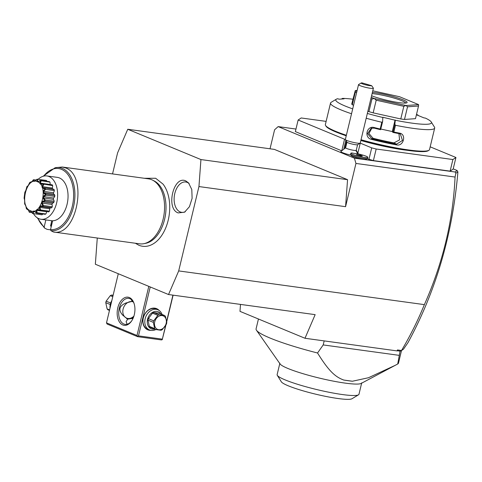 <?xml version="1.0" encoding="UTF-8"?>
<svg xmlns="http://www.w3.org/2000/svg" width="482" height="482" viewBox="0 0 482 482"><rect width="100%" height="100%" fill="white"/><g stroke="black" fill="none" stroke-linecap="round" stroke-linejoin="round"><path stroke-width="0.72" d="M97.28 238.018L95.352 264.238L168.531 294.532L178.695 270.914L198.946 186.558L200.934 159.56L127.754 129.266L117.59 152.884L112.541 173.912M135.376 243.247L138.949 245.302C144.377 247.387 149.733 246.507 155.017 242.663A34.505 21.28 -82.2 0 0 163.049 184.124L155.668 178.268L144.293 178.274M185.829 180.949L188.576 182.919L191.8 189.528L192.113 198.325L189.438 206.706L184.564 212.194L178.159 212.911C165.495 208.718 173.628 174.846 185.829 180.949M295.972 129.055L278.15 126.609L274.595 129.772L270.028 148.793M178.695 270.914L424.365 304.63C442.789 263.232 453.02 220.702 455.068 177.051L455.888 173.146L455.092 171.996L354.421 158.174L278.15 126.609M455.092 171.996L457.183 170.52L453.207 168.875M367.145 158.729L373.393 160.602L450.116 171.134L452.899 159.536L455.936 157.487L453.152 169.092L450.116 171.134M326.127 121.386L301.178 117.963L298.141 120.006L295.358 131.61L341.449 150.685M367.495 158.518L366.193 159.301A7.652 0.958 -166.5 0 1 358.62 158.343A7.652 0.958 -166.5 0 1 351.432 155.758L350.625 154.469A8.742 1.097 13.5 0 0 358.837 157.427A8.742 1.097 13.5 0 0 367.495 158.518A8.742 1.097 13.5 0 0 367.597 158.397L367.85 157.343A8.742 1.097 13.5 0 0 357.174 153.698A8.092 1.018 13.5 0 1 352.089 152.999A8.742 1.097 13.5 0 0 350.848 153.264A8.742 1.097 13.5 0 0 359.09 156.373A8.742 1.097 13.5 0 0 367.85 157.343M345.733 147.691L340.864 151.475A9.23 1.157 13.5 0 0 351.053 155.15M455.888 173.146L457.9 171.978C452.532 234.324 435.903 291.194 408.001 342.6L403.476 349.221L401.5 350.553L398.481 363.139A73.234 9.188 -166.5 0 1 397.716 363.994L400.072 351.113M457.876 171.803L457.02 170.688M424.365 304.63C417.966 320.355 410.351 335.647 401.518 350.51L400.03 351.131L397.602 350.8L397.469 349.95L397.06 350.902L397.602 350.8M401.518 350.51L397.469 349.95M240.5 304.407L239.988 311.36L304.992 338.268L397.06 350.902M324.175 340.901L323.205 344.925L317.542 352.993A73.234 9.188 13.5 0 1 256.49 330.266L280.114 363.994A42.085 5.278 13.5 0 0 287.983 368.495A42.085 5.278 13.5 0 0 330.327 380.527A42.085 5.278 13.5 0 0 361.145 383.449L395.18 365.356L368.465 377.737L352.414 381.238L343.78 380.051C335.52 377.014 329.116 371.652 317.542 352.993M258.448 319L256.087 328.844A73.234 9.188 13.5 0 0 256.49 330.266M323.205 344.925L399.247 355.361M397.716 363.994L395.18 365.356M400.994 350.751A73.234 9.188 -166.5 0 1 400.259 351.143M352.414 381.238A45.911 5.76 -166.5 0 1 343.78 380.051M361.723 382.822L358.976 394.264A42.085 5.278 -166.5 0 1 358.488 394.83A42.085 5.278 -166.5 0 1 327.862 392.023A42.085 5.278 -166.5 0 1 285.236 379.937A42.085 5.278 -166.5 0 1 277.307 375.339A42.085 5.278 -166.5 0 1 277.132 374.616L279.879 363.175M358.488 394.83L351.974 398.753A36.62 4.597 -166.5 0 1 325.32 396.312A36.62 4.597 -166.5 0 1 288.23 385.793A36.62 4.597 -166.5 0 1 281.331 381.798L277.307 375.339M304.992 338.268L315.156 314.65L168.531 294.532M127.754 129.266L274.378 149.39L347.558 179.684L345.57 206.682L198.946 186.558M455.068 177.051L355.951 163.446L354.421 158.174M345.57 206.682L355.951 163.446M200.934 159.56L347.558 179.684M148.799 286.362L137.002 335.49L106.492 322.862L118.289 273.734M122.759 324.958A14.207 8.76 97.8 0 1 117.789 307.835A14.207 8.76 97.8 0 1 129.345 297.545A14.207 8.76 97.8 0 1 134.05 303.437A14.207 8.76 97.8 0 1 131.652 320.934A14.207 8.76 97.8 0 1 122.759 324.958M137.002 335.49L137.599 336.665L107.094 324.037L106.492 322.862M165.633 325.519L162.362 339.147L138.491 335.87L137.617 336.207M138.491 335.87L150.233 286.959M166.658 321.253L172.924 295.135M150.884 330.363A11.478 8.917 -67.5 0 1 149.51 330.303A11.478 8.917 -67.5 0 1 143.22 318.006A11.478 8.917 -67.5 0 1 154.83 308.161A11.478 8.917 -67.5 0 1 159.126 310.444M162.362 339.147L165.935 325.025M166.712 321.765L173.104 295.159M137.599 336.665L161.47 339.937L162.344 339.599M127.115 324.241L126.097 321.596L127.736 319.156L127.236 318.97M126.609 318.674A9.291 7.218 -67.5 0 0 127.453 318.855A9.291 7.218 -67.5 0 0 133.424 316.746L131.941 318.488L132.833 318.867M131.941 318.488L127.736 319.156L122.85 315.294C118.12 310.071 119.096 305.992 125.79 303.039L132.002 301.395L131.381 299.581M133.339 301.973A8.742 6.796 112.5 0 0 131.948 301.587A8.742 6.796 112.5 0 0 123.103 309.089A8.742 6.796 112.5 0 0 127.899 318.463A8.742 6.796 112.5 0 0 133.924 316.09M131.863 320.608A13.116 8.092 97.8 0 1 125.121 324.362A13.116 8.092 97.8 0 1 123.868 324.024A13.116 8.092 97.8 0 1 119.06 309.233A13.116 8.092 97.8 0 1 128.688 298.376A13.116 8.092 97.8 0 1 129.941 298.713A13.116 8.092 97.8 0 1 134.171 303.805M132.002 301.395L132.954 301.346M133.424 316.746L133.809 316.439M111.866 300.491A10.929 8.495 112.5 0 0 110.004 308.233M113.023 295.671L111.535 295.056L113.131 295.213M112.776 296.701L110.282 295.671A8.417 6.543 -67.5 0 1 111.535 295.056M110.697 303.039L106.142 301.154L110.282 295.671M110.282 304.54L105.775 302.678A8.417 6.543 -67.5 0 1 105.932 301.913A8.417 6.543 -67.5 0 1 106.142 301.154M109.595 309.938L107.106 308.908L105.775 302.678M109.48 310.432L107.986 309.818A8.417 6.543 -67.5 0 1 107.106 308.908M155.819 329.555A10.929 8.495 -67.5 0 1 151.167 330.411A10.929 8.495 -67.5 0 1 149.516 329.965L147.673 329.2A10.929 8.495 -67.5 0 1 143.624 316.879A10.929 8.495 -67.5 0 1 154.385 308.558A10.929 8.495 -67.5 0 1 156.035 309.004L157.879 309.763A10.929 8.495 -67.5 0 1 162.024 314.439M149.516 329.965A10.929 8.495 -67.5 0 1 145.468 317.644A10.929 8.495 -67.5 0 1 156.228 309.317A10.929 8.495 -67.5 0 1 157.879 309.763M154.547 329.092A9.182 7.134 -67.5 0 1 152.589 329.146A9.182 7.134 -67.5 0 1 147.552 319.301A9.182 7.134 -67.5 0 1 156.837 311.426A9.182 7.134 -67.5 0 1 160.819 313.939M152.499 313.143L148.36 318.626A8.417 6.543 -67.5 0 0 147.992 320.15L149.324 326.386A8.417 6.543 112.5 0 0 150.209 327.29L155.559 329.507L161.03 330.26A8.417 6.543 112.5 0 0 162.277 329.64L166.417 324.157A8.417 6.543 112.5 0 0 166.627 323.404A8.417 6.543 112.5 0 0 166.784 322.639L165.459 316.403A8.417 6.543 112.5 0 0 164.573 315.493L159.217 313.282L153.752 312.529L159.102 314.746A8.417 6.543 112.5 0 0 157.855 315.361L152.499 313.143A8.417 6.543 -67.5 0 1 153.752 312.529M149.324 326.386L154.674 328.597A8.417 6.543 112.5 0 0 155.559 329.507M147.992 320.15L153.348 322.368L154.674 328.597M148.36 318.626L153.716 320.843A8.417 6.543 112.5 0 0 153.505 321.602A8.417 6.543 112.5 0 0 153.348 322.368M153.716 320.843L157.855 315.361M159.102 314.746L164.573 315.493M154.722 321.868A7.326 5.694 112.5 0 0 158.735 329.718A7.326 5.694 112.5 0 0 166.145 323.434A7.326 5.694 112.5 0 0 162.127 315.589A7.326 5.694 112.5 0 0 154.722 321.868M373.393 160.602L376.177 149.004L452.899 159.536M368.929 159.464L371.712 147.866L376.177 149.004M360.211 143.106A9.839 1.235 -166.5 0 1 360.271 143.13L371.712 147.866M343.871 148.583L345.847 140.358M341.907 150.173L344.54 139.214L345.371 139.425M298.141 120.006L344.54 139.214M455.936 157.487L430.179 146.829M360.873 140.407A45.911 5.76 13.5 0 0 401.669 149.456M352.902 99.22A49.188 6.17 13.5 0 0 342.479 98.382L344.064 98.846L339.183 99.196L337.599 98.732A49.188 6.17 13.5 0 0 336.358 99.184L331.146 102.323A53.562 6.718 13.5 0 0 330.532 103.046L325.362 124.561A53.562 6.718 13.5 0 0 325.585 125.483L326.067 126.26A52.906 6.64 13.5 0 0 336.032 132.032A52.906 6.64 13.5 0 0 346.239 135.804M360.898 140.292A52.906 6.64 13.5 0 0 428.124 150.764A52.906 6.64 13.5 0 0 428.456 150.511M325.585 125.483A53.562 6.718 13.5 0 0 335.671 131.327A53.562 6.718 13.5 0 0 346.365 135.267M330.532 103.046A53.562 6.718 13.5 0 0 340.84 109.818A53.562 6.718 13.5 0 0 351.529 113.758M416.496 114.487A49.188 6.17 13.5 0 1 417.978 115.029L418.231 115.517M341.419 99.039L342.479 98.382M417.978 115.029L416.593 114.837L423.961 117.891L425.347 118.078A49.188 6.17 13.5 0 1 431.245 121.964A49.188 6.17 13.5 0 1 395.288 120.241L394.86 124.314L395.481 125.284L393.866 132.032A53.562 6.718 13.5 0 0 399.47 133.122C406.688 134.056 403.717 146.534 396.638 144.931A53.562 6.718 -166.5 0 1 371.477 139.382C363.711 137.713 366.73 125.242 374.309 127.573A53.562 6.718 13.5 0 0 380.178 129.013L381.798 122.265L382.612 121.615L382.835 117.265L395.288 120.241M361.03 139.744A53.562 6.718 13.5 0 0 428.908 150.294A53.562 6.718 13.5 0 0 429.522 149.565L434.686 128.055A53.562 6.718 13.5 0 0 434.469 127.128L431.245 121.964M366.193 118.235A53.562 6.718 13.5 0 0 381.798 122.265M395.481 125.284A53.562 6.718 13.5 0 0 434.686 128.055M394.86 124.314L392.92 132.405L393.866 132.032M399.47 133.122L399.096 133.622L400.331 134.038L402.494 140.437L396.566 144.166A52.906 6.64 -166.5 0 1 371.712 138.689L367.591 133.58L371.23 128.236L374.243 128.14A52.906 6.64 13.5 0 0 380.599 129.7L380.178 129.013M393.011 132.436A52.906 6.64 13.5 0 0 399.096 133.622M396.638 144.931L396.566 144.166L393.969 142.871L399.59 139.888L398.915 133.586M371.477 139.382L371.712 138.689L373.038 138.256A47.001 5.898 13.5 0 0 393.969 142.871M374.309 127.573L374.243 128.14M382.612 121.615L380.599 129.7M336.358 99.184A49.188 6.17 13.5 0 0 352.704 108.878M367.338 113.457A49.188 6.17 13.5 0 0 383.039 117.542M415.49 118.668L404.494 119.458L407.531 106.805L418.527 106.016L415.49 118.668M367.887 111.185L368.917 111.613A32.794 4.115 13.5 0 0 373.164 112.86L400.783 118.952A32.794 4.115 13.5 0 0 404.494 119.458M353.571 105.263L352.294 104.733L355.33 92.08L356.608 92.61M355.33 92.08L355.234 90.646A32.794 4.115 13.5 0 0 355.234 90.646L351.752 103.998A32.794 4.115 13.5 0 0 352.294 104.733M395.089 119.964L392.3 131.562L392.92 132.405M392.3 131.562L380.828 129.037M371.911 128.061L368.935 133.502L373.038 138.256M407.531 106.805L406.013 105.522L418.599 104.618A32.794 4.115 -166.5 0 0 418.587 104.606L399.566 96.731A32.794 4.115 13.5 0 0 399.488 96.707L372.779 90.815M418.599 104.618L418.527 106.016M400.783 118.952L403.82 106.299L405.946 105.516A32.794 4.115 -166.5 0 0 406.013 105.522M373.164 112.86L376.201 100.208L403.82 106.299M368.917 111.613L371.953 98.961L374.261 98.521A32.794 4.115 -166.5 0 0 374.333 98.545L405.946 105.516M376.201 100.208L374.333 98.545M370.923 98.533L371.953 98.961M357.114 90.495L355.228 90.634L356.915 91.339M371.23 97.268L374.261 98.521M372.411 92.339A20.768 2.603 -166.5 0 1 403.109 99.846A20.768 2.603 -166.5 0 1 406.868 102.756A20.768 2.603 -166.5 0 1 392.426 101.503A20.768 2.603 -166.5 0 1 371.592 95.755M372.11 93.598A19.678 2.47 -166.5 0 1 402.006 100.786A19.678 2.47 -166.5 0 1 405.766 103.04M346.974 142.106L345.606 147.793A5.465 0.687 -166.5 0 0 349.769 149.486A5.465 0.687 -166.5 0 0 355.806 150.505A5.465 0.687 13.5 0 0 356.234 150.348L357.602 144.66M345.383 139.623A7.652 0.958 -166.5 0 0 351.643 141.979A7.652 0.958 -166.5 0 0 359.632 143.281A7.652 0.958 13.5 0 0 360.144 143.166L357.536 144.733A5.465 0.687 13.5 0 1 357.168 144.817A5.465 0.687 -166.5 0 1 351.468 143.889A5.465 0.687 -166.5 0 1 346.998 142.202L345.383 139.623A7.652 0.958 -166.5 0 1 345.353 139.491L358.518 84.657A7.652 0.958 -166.5 0 1 358.608 84.555L361.211 82.982A5.465 0.687 13.5 0 0 365.507 84.802A5.465 0.687 13.5 0 0 371.67 85.706L362.096 82.904A5.465 0.687 13.5 0 0 361.211 82.982M360.144 143.166A7.652 0.958 13.5 0 0 360.235 143.064L373.399 88.23A7.652 0.958 -166.5 0 1 372.797 88.447A7.652 0.958 -166.5 0 1 364.344 87.025A7.652 0.958 -166.5 0 1 358.518 84.657M373.399 88.23A7.652 0.958 -166.5 0 0 373.393 88.164L371.67 85.706M350.848 153.264L350.589 154.318A8.742 1.097 13.5 0 0 350.625 154.469M361.181 156.066L362.398 155.975L360.56 155.216L356.3 154.632L361.181 156.066M360.56 155.216L360.397 155.891M357.511 154.541L357.385 155.077M152.613 180.154L154.294 181.009A32.155 19.828 97.8 0 1 165.543 214.285A32.155 19.828 97.8 0 1 145.745 243.308L143.895 243.681A32.794 20.22 -82.2 0 0 164.085 214.086A32.794 20.22 -82.2 0 0 152.613 180.154A32.794 20.22 -82.2 0 0 151.643 179.702A32.794 20.22 -82.2 0 0 148.51 178.852L62.238 167.013L55.153 167.718A31.836 19.635 97.8 0 1 74.812 198.247A31.836 19.635 97.8 0 1 50.917 230.691L53.472 232.005C76.981 237.066 88.465 175.183 65.377 167.863L62.238 167.013M57.436 232.547A32.794 20.22 -82.2 0 0 57.587 232.571L139.593 243.826A32.794 20.22 -82.2 0 0 143.895 243.681M57.587 232.571A32.794 20.22 -82.2 0 0 57.732 232.589L53.472 232.005M50.496 229.836L47.116 229.372L44.465 227.998L37.373 217.888M44.561 228.058L44.175 226.938L45.856 219.931M51.701 220.732L50.694 226.136A28.42 17.527 97.8 0 0 51.273 226.48M51.791 220.744L50.586 225.775M38.15 179.328A21.859 13.484 97.8 0 1 46.923 175.942L57.34 177.37A21.859 13.484 97.8 0 1 59.431 177.942A21.859 13.484 97.8 0 1 67.619 201.59A21.859 13.484 97.8 0 1 52.646 220.762L50.532 229.571L50.917 230.691M46.923 175.942A21.859 13.484 97.8 0 1 56.659 202.862A21.859 13.484 -82.2 0 1 40.976 219.256L52.622 220.858M33.439 213.634A21.859 13.484 -82.2 0 0 40.976 219.256M46.893 181.31A4.332 2.669 -82.2 0 0 46.507 180.479L37.204 179.196A17.316 10.676 -82.2 0 0 37.066 179.184C34.415 181.901 33.204 182.106 33.439 179.786A17.316 10.676 -82.2 0 0 33.306 179.846L32.029 181.575L29.86 182.371A17.316 10.676 -82.2 0 0 29.739 182.497L28.113 185.727L26.89 186.642A17.316 10.676 -82.2 0 0 26.799 186.823C26.233 189.498 25.594 191.252 24.889 192.089A17.316 10.676 -82.2 0 0 24.841 192.3L24.106 198.054A17.316 10.676 -82.2 0 0 24.1 198.265C24.582 199.174 24.751 201.018 24.624 203.808A17.316 10.676 -82.2 0 0 24.666 204.007L25.667 205.23L26.383 208.67A17.316 10.676 -82.2 0 0 26.468 208.82L28.45 210.2L29.179 212.044A17.316 10.676 -82.2 0 0 29.294 212.134L30.45 210.833L32.668 213.526A17.316 10.676 -82.2 0 0 32.8 213.544C32.668 210.441 33.879 210.242 36.427 212.942A17.316 10.676 -82.2 0 0 36.56 212.881C35.782 209.399 36.927 208.555 40.006 210.357A17.316 10.676 -82.2 0 0 40.127 210.224C38.62 206.76 39.572 205.38 42.976 206.079A17.316 10.676 -82.2 0 0 43.067 205.898C40.849 202.844 41.488 201.09 44.977 200.633A17.316 10.676 -82.2 0 0 45.025 200.422C42.199 198.126 42.446 196.21 45.766 194.674A17.316 10.676 -82.2 0 0 45.766 194.457C42.5 193.168 42.332 191.324 45.248 188.914A17.316 10.676 -82.2 0 0 45.2 188.721C41.723 188.576 41.151 187.022 43.482 184.058A17.316 10.676 -82.2 0 0 43.398 183.907C39.958 184.901 39.06 183.823 40.687 180.684A17.316 10.676 -82.2 0 0 40.572 180.593C38.59 181.587 37.548 181.931 37.463 181.624C37.03 181.702 36.939 180.895 37.204 179.196L37.717 179.274L37.361 181.178L38.144 181.503L40.542 180.443L49.333 181.648A17.316 10.676 97.8 0 1 49.953 182.124A4.332 2.669 -82.2 0 1 50.074 184.479A15.478 9.544 -82.2 0 1 50.122 184.528M46.097 180.425A17.316 10.676 97.8 0 1 46.302 180.449A17.316 10.676 97.8 0 1 46.507 180.479M36.427 212.942L34.3 211.478L33.457 211.616L33.318 213.598L42.109 214.803A17.316 10.676 97.8 0 1 41.597 214.755L32.601 213.514L30.981 211.339L30.197 211.014L29.776 212.345L31.926 212.64M42.109 214.803A4.332 2.669 -82.2 0 0 42.759 213.972M40.006 210.357L39.97 210.658L37.608 209.784L36.807 210.369L37.084 212.773L45.874 213.978A17.316 10.676 97.8 0 1 45.145 214.297L36.355 213.092M45.874 213.978A4.332 2.669 -82.2 0 0 46.585 211.712A15.478 9.544 -82.2 0 0 46.76 211.598M48.453 211.821A4.332 2.669 -82.2 0 0 48.604 211.851A4.332 2.669 -82.2 0 0 48.754 211.863A17.316 10.676 97.8 0 0 49.405 211.176A4.332 2.669 -82.2 0 0 49.616 208.766A15.478 9.544 -82.2 0 0 50.242 207.85M42.976 206.079L43 206.501L41.319 206.627L50.694 207.911A4.332 2.669 -82.2 0 0 51.791 207.706A17.316 10.676 97.8 0 0 52.279 206.736A4.332 2.669 -82.2 0 0 51.96 204.47A15.478 9.544 -82.2 0 0 52.405 203.241A4.332 2.669 -82.2 0 0 53.876 202.332A17.316 10.676 97.8 0 0 54.147 201.199A4.332 2.669 -82.2 0 0 53.339 199.343A15.478 9.544 -82.2 0 0 53.514 198.006A4.332 2.669 -82.2 0 0 54.761 196.385A17.316 10.676 97.8 0 0 54.785 195.222A4.332 2.669 -82.2 0 0 53.586 194.011A15.478 9.544 -82.2 0 0 53.466 192.722A4.332 2.669 -82.2 0 0 54.346 190.583A17.316 10.676 97.8 0 0 54.117 189.534A4.332 2.669 -82.2 0 0 53.183 189.101L43.874 187.823L54.117 189.534M52.646 189.028A15.478 9.544 -82.2 0 0 52.273 188.022A4.332 2.669 -82.2 0 0 52.677 185.63A17.316 10.676 97.8 0 0 52.225 184.823A4.332 2.669 -82.2 0 0 52.146 184.811A4.332 2.669 -82.2 0 0 52.074 184.799M40.687 180.684L49.953 182.124M41.163 180.913L40.295 183.136L50.074 184.479M40.295 183.136L40.928 183.889L43.434 183.612L52.225 184.823M52.146 184.811L43.398 183.907M43.482 184.058L52.677 185.63M43.886 184.425L42.494 186.679L52.273 188.022M42.494 186.679L42.892 187.769L43.874 187.823M45.248 188.914L45.561 189.378L54.346 190.583M45.326 188.329L45.2 188.721M45.561 189.378L43.687 191.378L53.466 192.722M43.687 191.378L43.808 192.667L53.586 194.011M43.808 192.667L45.995 194.017L54.785 195.222M45.766 194.674L45.977 195.18L54.761 196.385M45.995 194.017L45.766 194.457M45.977 195.18L43.735 196.662L53.514 198.006M43.735 196.662L43.561 198L53.339 199.343M43.561 198L45.356 199.994L54.147 201.199M44.977 200.633L45.085 201.127L53.876 202.332M45.356 199.994L45.025 200.422M45.085 201.127L42.627 201.898L52.405 203.241M42.627 201.898L42.181 203.127L51.96 204.47M42.181 203.127L43.488 205.531L52.279 206.736M43 206.501L51.791 207.706M43.488 205.531L43.067 205.898M41.319 206.627L40.5 206.459L39.837 207.423L49.616 208.766M39.837 207.423L40.615 209.971L49.405 211.176M48.604 211.851L39.777 210.64L48.754 211.863M40.615 209.971L40.127 210.224M36.807 210.369L46.585 211.712M37.084 212.773L36.56 212.881M33.457 211.616L34.626 211.779M33.318 213.598L32.8 213.544M29.776 212.345L29.294 212.134M28.667 210.73L27.414 208.628L26.884 209.176L26.468 208.82M25.847 205.838L24.666 204.007M25.45 204.748L24.992 204.458M26.89 186.642L28.179 185.624M27.317 186.287L27.842 186.058M29.86 182.371L31.396 182.268M30.348 182.13L30.734 182.732L32.342 181.172M33.439 179.786L35.999 179.973M33.963 179.696L34.035 181.039L34.885 180.901L37.198 179.22M37.361 181.178L38.464 181.328M30.426 210.73C41.494 216.304 48.893 185.486 37.397 181.714C26.329 176.141 18.931 206.959 30.426 210.73M189.173 183.624A15.303 9.435 -82.2 0 0 187.245 182.401A15.303 9.435 -82.2 0 0 174.797 193.481A15.303 9.435 -82.2 0 0 180.154 211.923A15.303 9.435 -82.2 0 0 185.323 211.676M357.945 152.812L360.271 143.13M344.883 148.04L346.48 141.377M407.374 150.33A46.344 5.814 -166.5 0 1 360.849 140.503M346.227 135.84A46.344 5.814 -166.5 0 1 344.751 135.297M355.806 150.505A9.839 9.074 85.9 0 1 357.584 153.782M50.532 229.571A30.782 18.985 -82.2 0 0 73.27 189.119A30.782 18.985 -82.2 0 0 43.633 176.135M37.867 218.189A30.782 18.985 -82.2 0 0 44.175 226.938M428.908 150.294L428.124 150.764M358.397 153.957L356.252 150.282M46.302 180.449L37.361 179.22M55.153 167.718L43.085 176.285"/></g></svg>
